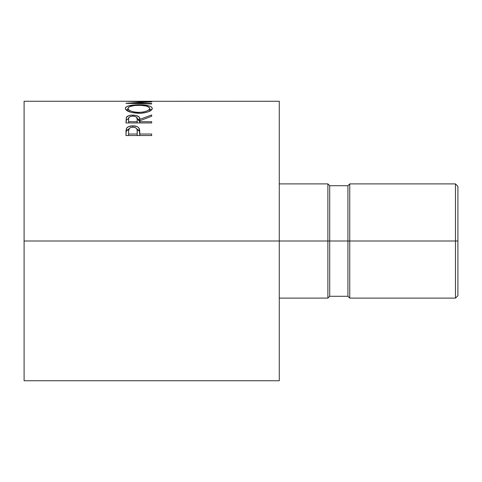 <?xml version="1.0" encoding="UTF-8"?>
<svg xmlns="http://www.w3.org/2000/svg" width="482" height="482" viewBox="0 0 482 482"><rect width="100%" height="100%" fill="white"/><g stroke="black" fill="none" stroke-linecap="round" stroke-linejoin="round"><path stroke-width="0.72" d="M455.472 241L457.9 241L457.9 186.317L457.9 241L455.472 241L455.472 183.889L455.472 241L349.751 241L455.472 241L455.472 298.111L455.472 241M457.9 295.683L457.9 241L457.9 295.683L455.472 298.111L349.751 298.111L349.751 183.889L349.751 241L347.932 241L349.751 241L349.751 298.111L347.932 296.285L347.932 185.715L347.932 241L329.706 241L347.932 241L347.932 296.285L329.706 296.285L329.706 185.715L329.706 241L327.881 241L329.706 241L329.706 296.285L327.881 298.111L327.881 183.889L327.881 241L279.277 241L327.881 241L327.881 298.111L279.277 298.111M24.1 380.738L24.1 241L24.1 380.738L279.277 380.738L279.277 241L24.1 241L24.1 101.262L24.1 241L279.277 241L279.277 101.262L133.183 101.304L151.685 101.847L133.14 103.094L151.685 103.51L151.685 103.949L125.971 103.323L147.07 101.877L125.971 101.28L151.053 101.268L125.971 101.28L147.07 101.877L125.971 103.269M151.685 135.532L125.971 135.532L126.031 130.429L126.706 128.085L128.718 126.579L132.869 125.844L137.099 126.609L138.563 127.591L139.635 129.785L139.816 134.032L151.685 134.032L151.685 135.532L151.685 134.032L139.816 134.032L139.816 135.532L139.394 128.833C138.473 126.868 136.298 125.874 132.869 125.844C129.525 125.856 127.356 126.808 126.356 128.706L125.971 135.532L151.685 135.532M151.685 122.94L125.971 122.94L126.32 117.439L128.64 115.716L131.719 115.138L136.002 115.409L139.135 117.03L139.816 119.325L151.685 114.963L151.685 116.222L139.816 120.753L139.816 121.723L151.685 121.723L151.685 122.94L151.685 121.723L139.816 121.723L139.816 122.94L139.816 119.325C140.148 116.783 137.828 115.379 132.845 115.102C129.411 115.144 127.236 115.921 126.32 117.439L125.971 122.94L151.685 122.94L151.685 121.723M125.368 108.896L125.531 107.649L126.242 106.902L129.164 105.715L137.478 104.787L143.991 104.992L148.384 105.697L151.366 106.853L152.348 108.408L151.408 110.125L148.486 111.734L144.13 112.902L140.28 113.282L131.399 112.433L126.344 110.203L125.368 108.896M151.685 101.262L133.183 101.304L151.685 101.847M279.277 380.738L279.277 101.262M152.348 108.408L152.348 108.408C151.565 106.004 147.052 104.793 138.816 104.775L138.816 105.305L138.816 104.775C130.471 104.805 125.965 106.034 125.308 108.468C126.133 111.282 130.676 112.89 138.943 113.306C147.197 112.842 151.667 111.209 152.348 108.408M125.971 103.323L151.685 103.949L151.685 103.51L133.14 103.094L133.14 103.491L133.14 103.094L151.685 101.895M151.685 103.51L151.685 103.949M149.709 109.01L151.601 109.944L149.709 109.01M126.061 109.95L127.947 109.01L126.061 109.95M138.93 112.384L138.93 113.306L138.93 112.384C132.213 112.041 128.549 110.721 127.947 108.438C128.477 106.426 132.098 105.383 138.81 105.305C145.576 105.371 149.209 106.414 149.709 108.438C149.191 110.703 145.6 112.023 138.93 112.384L143.142 112.059L146.63 111.125L148.95 109.83L149.709 108.438L149.709 111.318L149.522 107.763L146.642 106.13L140.985 105.353L134.574 105.51L129.73 106.606L127.995 108.095L127.947 111.318L127.947 108.438L128.772 109.842L131.116 111.143L134.695 112.071L138.93 112.384M125.971 122.892L126.32 117.439L126.32 120.126L128.658 118.433L126.489 119.843L125.971 122.94M132.845 116.126L132.845 115.102L132.845 116.126C136.237 116.457 137.695 117.53 137.213 119.337L137.201 122.94L137.213 119.337L137.177 122.94L137.177 121.723L128.604 121.723L128.604 122.94L128.604 121.723L137.177 121.723L137.213 119.337L136.539 117.18L135.026 116.403L132.839 116.126L130.706 116.409L129.224 117.168L128.7 118.192L128.604 121.723L128.604 119.283C128.11 117.494 129.525 116.445 132.839 116.126M137.153 118.458L139.816 121.97L139.135 119.723L137.153 118.458M139.816 119.325L139.816 120.753L151.685 116.222L151.685 114.963L139.816 119.325M151.685 114.963L151.685 116.222M125.971 135.532L126.356 128.706L126.356 131.152L128.899 128.989L127.224 129.983L126.35 131.152M137.237 131.188L137.177 134.032L137.129 129.803L136.557 128.489L135.038 127.519L132.875 127.17L130.773 127.513L129.26 128.441L128.604 131.068C128.152 128.845 129.574 127.543 132.875 127.17L132.869 125.844L132.869 127.17C136.261 127.561 137.713 128.905 137.237 131.188L137.237 133.556M136.912 129.019L139.394 131.273L139.394 128.833L139.816 135.207L139.394 131.273L138.72 130.218L136.912 129.019M126.17 131.761L125.971 134.659M137.177 134.032L137.177 135.532L137.177 134.032L128.604 134.032L128.604 135.532L128.604 134.032L137.177 134.032M128.604 131.068L128.604 134.032L128.604 131.068M279.277 183.889L327.881 183.889L329.706 185.715L347.932 185.715L349.751 183.889L455.472 183.889L457.9 186.317M24.1 101.262L142.323 101.262M137.213 119.331L137.213 121.976"/></g></svg>
